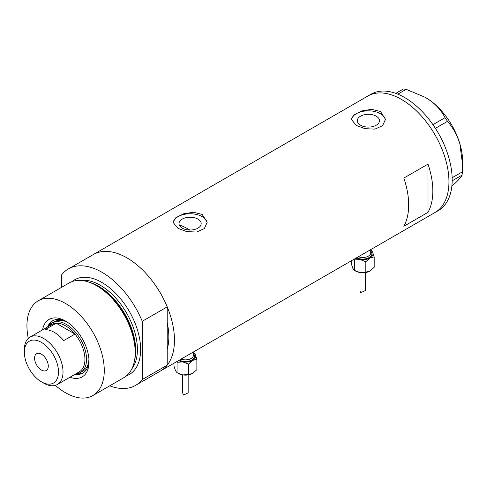 <?xml version="1.0" encoding="UTF-8"?>
<svg xmlns="http://www.w3.org/2000/svg" width="487" height="487" viewBox="0 0 487 487"><rect width="100%" height="100%" fill="white"/><g stroke="black" fill="none" stroke-linecap="round" stroke-linejoin="round"><path stroke-width="0.73" d="M189.839 230.022A59.244 34.206 60 0 0 188.171 229.024A59.244 34.206 60 0 0 180.574 225.438L179.904 226.132M197.941 219.101A11.085 6.398 -0 0 0 185.857 217.713A11.085 6.398 -0 0 0 179.015 223.624A11.085 6.398 -0 0 0 182.266 228.153A11.085 6.398 -0 0 0 194.343 229.541A11.085 6.398 -0 0 0 201.186 223.624A11.085 6.398 -0 0 0 197.941 219.101M376.232 116.168A11.085 6.398 -0 0 0 364.148 114.78A11.085 6.398 -0 0 0 357.306 120.691A11.085 6.398 -0 0 0 360.55 125.22A11.085 6.398 -0 0 0 372.634 126.608A11.085 6.398 -0 0 0 379.476 120.691A11.085 6.398 -0 0 0 376.232 116.168M380.475 111.48L371.709 109.332L361.871 110.872L354.177 114.713L351.297 119.352L356.307 125.439L365.061 128.69L374.911 129.116L382.605 125.67L385.479 119.352L380.475 111.48M385.448 120.076A17.088 9.868 -0 0 0 380.475 113.715A17.088 9.868 -0 0 0 362.444 111.444A17.088 9.868 -0 0 0 351.346 119.954M202.184 214.414L193.418 212.265L183.581 213.805L175.892 217.646L173.013 222.285L178.017 228.373L186.777 231.623L196.626 232.049L204.321 228.604L207.194 222.285L202.184 214.414M207.158 223.009A17.088 9.868 -0 0 0 202.184 216.648A17.088 9.868 -0 0 0 184.159 214.377A17.088 9.868 -0 0 0 173.062 222.888M403.839 226.297L428.006 212.344A67.224 38.808 -120 0 0 428.006 164.113L403.839 178.065A67.224 38.808 60 0 1 403.839 226.297M68.357 268.946A67.224 38.808 -120 0 1 101.966 272.276A67.224 38.808 -120 0 1 142.247 321.286L167.224 306.865A67.224 38.808 -120 0 0 126.943 257.86A67.224 38.808 60 0 1 170.852 317.098A67.224 38.808 60 0 1 160.552 370.96A67.224 38.808 -120 0 0 167.224 365.14L142.247 379.556A67.224 38.808 -120 0 1 135.575 385.381L435.031 212.49A67.224 38.808 -120 0 0 445.349 158.683A67.224 38.808 -120 0 0 367.813 96.061A67.224 38.808 60 0 1 401.422 99.391A67.224 38.808 60 0 1 445.337 158.622A67.224 38.808 60 0 1 435.031 212.49L438.257 210.627A67.224 38.808 -120 0 0 448.576 156.82A67.224 38.808 -120 0 0 371.033 94.198L93.327 254.531A67.224 38.808 60 0 1 126.943 257.86A67.224 38.808 -120 0 0 93.327 254.531L68.357 268.946A67.224 38.808 -120 0 0 61.685 274.771L61.685 287.269M167.224 306.865L167.224 349.289A59.244 34.206 -120 0 0 167.224 322.717A59.244 34.206 60 0 1 167.224 349.289L167.224 365.14M428.006 212.344L428.006 164.113M452.143 177.749L462.461 171.789L462.053 175.131C461.378 176.818 459.016 179.563 454.974 183.368L451.845 186.156M462.053 175.131L452.167 180.835M395.785 93.376L403.291 89.042L406.182 89.334L425.267 97.339L430.459 100.712C437.076 105.752 441.928 111.413 445.021 117.702L447.498 121.336C452.947 127.551 457.062 135.021 459.844 143.756L462.65 165.227L462.461 171.789M406.182 89.334L397.818 94.155M432.955 124.672L445.021 117.702M447.498 121.336L435.396 128.318M425.437 97.443A52.407 30.261 60 0 1 425.589 97.528A52.407 30.261 60 0 1 430.459 100.712A52.407 30.261 60 0 1 459.844 143.756A52.407 30.261 60 0 1 462.65 161.714L462.65 165.227M42.552 329.894A33.153 19.139 60 0 1 65.599 321.091L65.599 321.091A33.153 19.139 60 0 1 89.042 361.695A33.153 19.139 60 0 1 69.897 377.255M66.67 321.737A30.194 17.435 -120 0 0 52.596 320.805A30.194 17.435 -120 0 0 47.623 326.966M67.821 322.491A28.483 16.442 -120 0 0 54.581 321.633L52.164 323.027A28.483 16.442 60 0 1 66.402 324.439A28.483 16.442 60 0 1 85.012 349.538A28.483 16.442 60 0 1 80.647 372.36A28.483 16.442 60 0 1 76.088 373.681A30.194 17.435 -120 0 0 83.344 372.756M53.174 320.495A30.194 17.435 -120 0 0 48.749 326.308M88.384 281.949L89.925 282.454A53.253 30.748 60 0 1 97.85 286.058A53.253 30.748 60 0 1 134.662 359.948L134.333 361.531A54.69 31.576 -120 0 0 96.529 285.65A54.69 31.576 -120 0 0 88.384 281.949A54.69 31.576 -120 0 0 69.184 282.941L38.254 300.796A54.69 31.576 -120 0 0 28.301 338.41M55.396 385.339A54.69 31.576 -120 0 0 65.599 392.814A54.69 31.576 -120 0 0 92.944 395.523L123.875 377.662A54.69 31.576 -120 0 0 134.333 361.531M92.944 395.523A54.69 31.576 -120 0 0 101.326 351.699A54.69 31.576 -120 0 0 65.599 303.504A54.69 31.576 -120 0 0 38.254 300.796M109.764 385.807A67.224 38.808 -120 0 0 135.575 385.381M142.247 321.286L142.247 379.556M74.961 374.326A30.194 17.435 -120 0 0 82.79 373.097A30.194 17.435 -120 0 0 89.018 360.447M80.647 372.36L83.064 370.966A28.483 16.442 -120 0 0 88.938 359.071M43.684 383.141L41.432 381.838A24.155 13.946 -120 0 0 58.507 371.977A24.155 13.946 -120 0 0 41.432 342.391A24.155 13.946 -120 0 0 24.35 352.253A24.155 13.946 -120 0 0 41.432 381.838L43.684 383.141A27.345 15.785 60 0 0 57.356 384.493L79.271 371.843A27.345 15.785 -120 0 0 74.992 334.07A27.345 15.785 -120 0 0 65.599 325.833A27.345 15.785 -120 0 0 56.206 323.222A27.345 15.785 -120 0 0 51.926 324.482L30.011 337.132A27.345 15.785 60 0 1 43.684 338.483A27.345 15.785 60 0 1 61.551 362.584A27.345 15.785 60 0 1 57.356 384.493M41.432 354.207A9.685 5.588 -120 0 0 36.586 353.726A9.685 5.588 -120 0 0 35.101 361.488A9.685 5.588 -120 0 0 41.432 370.023A9.685 5.588 -120 0 0 46.271 370.504A9.685 5.588 -120 0 0 47.756 362.742A9.685 5.588 -120 0 0 41.432 354.207M63.712 340.583L74.992 334.07L56.206 323.222L44.926 329.736A27.345 15.785 -120 0 1 54.319 332.347A27.345 15.785 -120 0 1 63.712 340.583M48.743 326.314A28.483 16.442 60 0 1 52.164 323.027M24.35 352.253L24.35 349.648A27.345 15.785 60 0 1 30.011 337.132M360.015 272.543L360.015 290.709L360.818 292.699L365.487 290.489L365.487 272.543M354.171 259.175L354.378 259.942L360.094 259.534A10.251 5.923 180 0 1 355.863 258.201M370.729 250.093A10.251 5.923 180 0 1 372.652 252.284A10.251 5.923 180 0 1 370.004 258L374.186 256.88L372.652 252.284L370.729 250.05M360.094 259.534A10.251 5.923 0 0 0 370.004 258L365.816 261.714L360.094 259.534M374.186 256.88L374.186 267.314L370.004 271.022A10.251 5.923 180 0 1 360.094 272.556A10.251 5.923 180 0 1 355.09 270.772M370.004 271.022L365.816 272.148L360.094 272.556L354.378 270.376L352.844 268.367L351.316 263.771L351.316 260.825M354.378 270.376L354.378 259.942M365.816 272.148L365.816 261.714M182.698 374.917L182.698 393.082L183.496 395.073L188.165 392.863L188.165 374.917M176.848 361.555L177.055 362.316L182.777 361.908A10.251 5.923 180 0 1 178.54 360.575M193.406 352.466A10.251 5.923 180 0 1 195.336 354.658A10.251 5.923 180 0 1 192.682 360.374L196.864 359.254L195.336 354.658L193.406 352.424M182.777 361.908A10.251 5.923 0 0 0 192.682 360.374L188.493 364.087L182.777 361.908M196.864 359.254L196.864 369.688L192.682 373.401A10.251 5.923 180 0 1 182.777 374.929A10.251 5.923 180 0 1 177.767 373.145M192.682 373.401L188.493 374.521L182.777 374.929L177.055 372.75L175.527 370.747L173.993 366.151L173.993 363.199M177.055 372.75L177.055 362.316M188.493 374.521L188.493 364.087M90.375 282.606A52.407 30.261 60 0 1 98.63 286.295A52.407 30.261 60 0 1 134.759 359.479M72.039 281.608A54.69 31.576 60 0 1 101.966 282.509A54.69 31.576 60 0 1 138.387 333.175A54.69 31.576 60 0 1 126.456 375.861M131.91 368.75A52.407 30.261 -120 0 0 132.708 325.906A52.407 30.261 -120 0 0 100.352 285.303A52.407 30.261 -120 0 0 80.921 280.439M358.389 256.74A7.975 4.602 0 0 0 366.547 256.935A7.975 4.602 0 0 0 370.729 252.887L370.729 249.618M370.729 251.268A9.113 5.26 180 0 1 368.428 257.927A9.113 5.26 180 0 1 356.667 257.733M181.067 359.114A7.975 4.602 0 0 0 189.224 359.309A7.975 4.602 0 0 0 193.406 355.26L193.406 351.991M193.406 353.641A9.113 5.26 180 0 1 191.111 360.307A9.113 5.26 180 0 1 179.35 360.106M425.589 97.528L425.267 97.339"/></g></svg>

